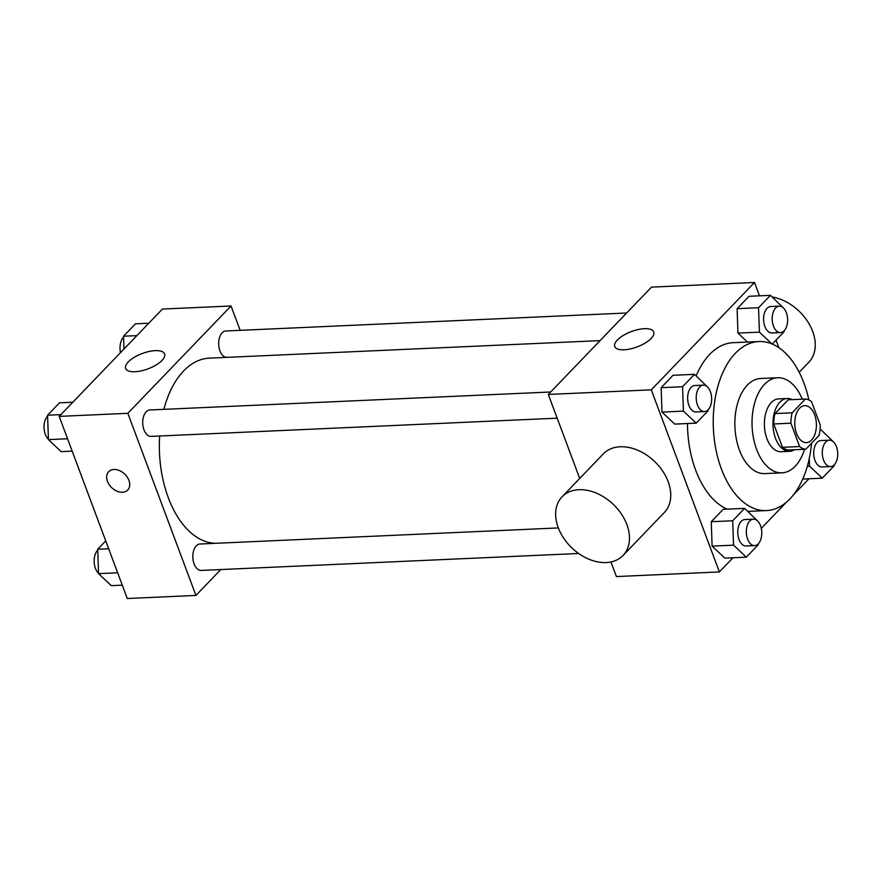 <?xml version="1.0" encoding="UTF-8"?>
<svg xmlns="http://www.w3.org/2000/svg" width="881" height="881" viewBox="0 0 881 881"><rect width="100%" height="100%" fill="white"/><g stroke="black" fill="none" stroke-linecap="round" stroke-linejoin="round"><path stroke-width="1.32" d="M814.617 414.742A18.512 10.803 -92.6 0 1 806.423 442.625A18.512 10.803 -92.6 0 1 794.805 424.62A18.512 10.803 -92.6 0 1 804.76 405.645A18.512 10.803 -92.6 0 1 814.617 414.742M805.399 399.038L792.162 412.815A25.131 14.658 -92.6 0 0 790.896 423.188L799.64 446.546A25.131 14.658 -92.6 0 0 805.774 449.233L819.022 435.467A25.131 14.658 -92.6 0 0 820.277 425.083L811.544 401.725A25.131 14.658 -92.6 0 0 805.399 399.038L788.242 399.809L774.994 413.574L792.162 412.815M774.994 413.574A25.131 14.658 -92.6 0 0 773.738 423.959L782.471 447.317A25.131 14.658 -92.6 0 0 788.616 450.004L805.774 449.233M792.184 399.633A26.441 15.429 87.4 0 0 787.24 398.487A26.441 15.429 87.4 0 0 773.011 425.6A26.441 15.429 87.4 0 0 789.607 451.325A26.441 15.429 87.4 0 0 794.431 449.739M789.607 451.325L781.029 451.711A26.441 15.429 -92.6 0 1 764.433 425.986A26.441 15.429 -92.6 0 1 778.661 398.873L787.24 398.487M782.471 447.317L799.64 446.546M773.738 423.959L790.896 423.188M802.294 399.181A47.596 27.763 87.4 0 0 777.714 377.751A47.596 27.763 87.4 0 0 752.11 426.536A47.596 27.763 87.4 0 0 781.976 472.833A47.596 27.763 87.4 0 0 795.169 466.269A47.596 27.763 87.4 0 0 804.54 449.288M777.714 377.751L760.545 378.522A47.596 27.763 87.4 0 0 734.941 427.307A47.596 27.763 87.4 0 0 764.818 473.604L781.976 472.833M808.901 399.985A84.609 49.358 87.4 0 0 758.893 341.542A84.609 49.358 87.4 0 0 713.368 428.276A84.609 49.358 87.4 0 0 766.47 510.584A84.609 49.358 87.4 0 0 789.916 498.899A84.609 49.358 87.4 0 0 811.555 443.22M727.144 509.141A84.609 49.358 -92.6 0 1 687.477 423.541M696.166 375.89A84.609 49.358 -92.6 0 1 733.146 342.687L758.893 341.542M757.396 520.781L744.621 508.359L723.169 509.328L711.242 521.717L712.101 546.121L724.865 558.136L746.317 557.177L758.233 544.777L758.2 543.863M707.289 386.748L694.503 374.326L673.051 375.295L661.135 387.684L661.983 412.088L674.747 424.102L696.21 423.144L708.126 410.755L708.093 409.841M759.488 295.829L754.499 282.493L651.29 389.831L719.381 571.934L732.992 557.772M761.283 528.358L786.524 502.115M793.142 495.232L808.956 478.779M778.859 347.665L776.04 340.121M783.253 307.755L770.468 295.333L749.015 296.291L737.1 308.691L737.948 333.095L747.462 342.048L737.948 333.095L759.4 332.137L771.888 343.887M610.94 561.957L616.403 576.559L719.381 571.934M754.499 282.493L651.522 287.118L548.312 394.446L579.72 478.449M548.312 394.446L651.29 389.831M644.396 328.69A20.803 8.193 159.5 0 1 653.724 331.961A20.803 8.193 159.5 0 1 637.117 346.916A20.803 8.193 159.5 0 1 614.762 346.53A20.803 8.193 159.5 0 1 623.33 335.419A20.803 8.193 159.5 0 1 644.396 328.69M562.067 496.807L603.353 453.869A42.31 30.042 43.9 0 1 637.932 450.312A42.31 30.042 43.9 0 1 668.172 481.654A42.31 30.042 43.9 0 1 664.34 512.511L623.054 555.448A42.31 30.042 43.9 0 1 571.736 547.784A42.31 30.042 43.9 0 1 562.067 496.807A42.31 30.042 43.9 0 1 596.646 493.239A42.31 30.042 43.9 0 1 626.887 524.58A42.31 30.042 43.9 0 1 623.054 555.448M799.199 372.267L808.835 362.245A42.31 30.042 -136.1 0 0 809.452 324.494A42.31 30.042 -136.1 0 0 772.23 296.996M216.032 543.291A92.648 54.049 -92.6 0 1 159.648 436.007M163.866 409.346A92.648 54.049 -92.6 0 1 209.337 358.149L600.082 340.617M626.633 312.997L225.822 330.981A13.215 7.709 87.4 0 0 219.964 350.902A13.215 7.709 87.4 0 0 226.395 357.378M578.641 553.488L201.154 570.425A13.215 7.709 -92.6 0 1 192.851 557.563A13.215 7.709 -92.6 0 1 199.965 544.006L558.334 527.928M557.188 418.167L151.036 436.392A13.215 7.709 -92.6 0 1 142.744 423.53A13.215 7.709 -92.6 0 1 149.858 409.973L550.68 391.99M240.15 330.342L231.042 305.982L127.833 413.31L195.923 595.424L220.812 569.544M231.042 305.982L162.401 309.066L59.192 416.394L127.271 598.507L195.923 595.424M59.192 416.394L127.833 413.31M155.265 350.638A20.803 8.193 159.5 0 1 164.593 353.909A20.803 8.193 159.5 0 1 147.986 368.864A20.803 8.193 159.5 0 1 125.642 368.478A20.803 8.193 159.5 0 1 134.198 357.367A20.803 8.193 159.5 0 1 155.265 350.638M128.923 480.387A13.215 9.394 43.9 0 1 127.723 490.034A13.215 9.394 43.9 0 1 111.689 487.634A13.215 9.394 43.9 0 1 108.66 471.698A13.215 9.394 43.9 0 1 119.464 470.586A13.215 9.394 43.9 0 1 128.923 480.387M127.723 490.023A13.215 9.394 43.9 0 1 111.689 487.634A13.215 9.394 43.9 0 1 108.66 471.698M148.779 323.228L135.454 323.823L123.538 336.223L123.99 349.008M123.538 336.223L136.863 335.617M120.499 352.642A13.215 7.709 -92.6 0 1 123.571 337.137M72.815 402.221L59.501 402.826L47.574 415.215L48.433 439.619L61.196 451.634L72.176 451.138M48.433 439.619L67.551 438.76M47.574 415.215L60.899 414.621M48.411 439.212A13.215 7.709 -92.6 0 1 44.05 427.737A13.215 7.709 -92.6 0 1 47.607 416.129M105.731 540.879L97.692 549.248L98.54 573.652L111.303 585.667L122.294 585.171M98.54 573.652L117.658 572.793M97.692 549.248L108.671 548.753M98.529 573.245A13.215 7.709 -92.6 0 1 94.157 561.759A13.215 7.709 -92.6 0 1 97.725 550.162M772.263 344.042L784.079 331.752L784.057 330.838M770.468 295.333L758.552 307.722L759.4 332.137M780.489 332.566L771.91 332.952A13.215 7.709 -92.6 0 1 763.607 320.089A13.215 7.709 -92.6 0 1 770.721 306.533L779.3 306.148A13.215 7.709 -92.6 0 1 786.348 312.645A13.215 7.709 -92.6 0 1 780.489 332.566A13.215 7.709 -92.6 0 1 772.197 319.704A13.215 7.709 -92.6 0 1 779.3 306.148M749.015 296.291L737.1 308.691L758.552 307.722M737.1 308.691L737.948 333.095M694.503 374.326L682.588 386.726L683.436 411.13L696.21 423.144M704.525 411.559L695.946 411.945A13.215 7.709 -92.6 0 1 687.654 399.082A13.215 7.709 -92.6 0 1 694.768 385.526L703.346 385.14A13.215 7.709 -92.6 0 1 710.383 391.649A13.215 7.709 -92.6 0 1 704.525 411.559A13.215 7.709 -92.6 0 1 696.232 398.697A13.215 7.709 -92.6 0 1 703.346 385.14M673.051 375.295L661.135 387.684L661.983 412.088L683.436 411.13M661.983 412.088L674.747 424.102M661.135 387.684L682.588 386.726M809.243 458.549L809.507 466.17L822.281 478.174L834.197 465.785L834.164 464.871M833.36 441.788L820.574 429.366L820.035 429.928M830.607 466.589L822.017 466.974A13.215 7.709 -92.6 0 1 813.725 454.122A13.215 7.709 -92.6 0 1 820.839 440.566L829.417 440.181A13.215 7.709 -92.6 0 1 836.465 446.678A13.215 7.709 -92.6 0 1 830.607 466.589A13.215 7.709 -92.6 0 1 822.303 453.737A13.215 7.709 -92.6 0 1 829.417 440.181M807.326 466.258L809.507 466.17M802.734 479.055L822.281 478.174M744.621 508.359L732.695 520.759L733.554 545.163L746.317 557.177M754.643 545.592L746.064 545.978A13.215 7.709 -92.6 0 1 737.76 533.115A13.215 7.709 -92.6 0 1 744.874 519.559L753.453 519.173A13.215 7.709 -92.6 0 1 760.501 525.671A13.215 7.709 -92.6 0 1 754.643 545.592A13.215 7.709 -92.6 0 1 746.339 532.73A13.215 7.709 -92.6 0 1 753.453 519.173M723.169 509.328L711.242 521.717L712.101 546.121L733.554 545.163M712.101 546.121L724.865 558.136M711.242 521.717L732.695 520.759M747.87 511.421L766.47 510.584"/></g></svg>
